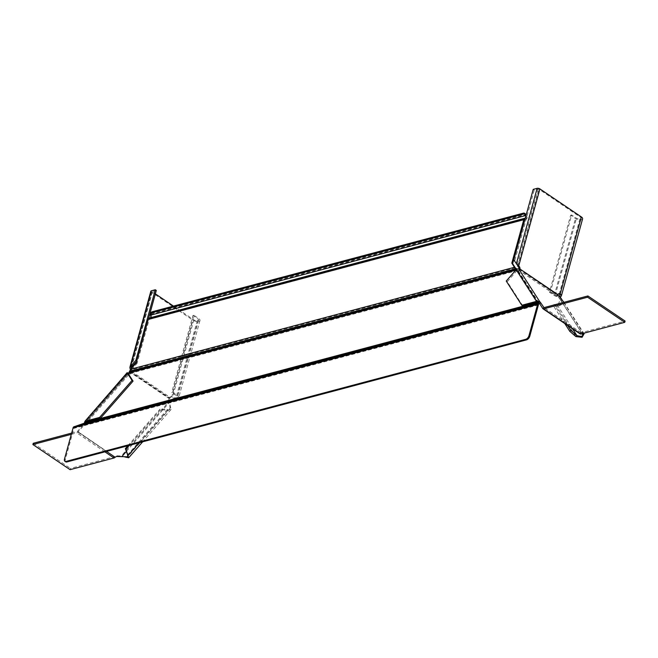 <?xml version="1.0" encoding="UTF-8"?>
<svg xmlns="http://www.w3.org/2000/svg" width="658" height="658" viewBox="0 0 658 658"><rect width="100%" height="100%" fill="white"/><g stroke="black" fill="none" stroke-linecap="round" stroke-linejoin="round"><path stroke-width="0.49" stroke-dasharray="3.29 2.47" d="M85.951 421.984L128.294 373.703L85.951 421.984M522.814 305.945L507.252 281.714L517.163 270.405L537.496 302.047L516.851 269.912L517.649 270.454L129.758 373.489L86.387 422.946L85.581 422.403M128.952 372.946L129.758 373.489L130.703 370.857L129.939 371.186M129.725 371.86L516.752 268.941L538.047 302.195M515.987 269.262L516.851 269.912L515.74 270.208M130.679 369.237L131.477 369.78L130.703 370.857L516.143 268.472M136.239 362.887L137.045 363.43L149.152 319.484A0.576 0.411 -104.9 0 1 149.547 319.196A2.887 2.064 75.1 0 0 150.271 319.179A2.887 2.064 75.1 0 0 151.653 316.843L151.307 313.677A3.471 1.884 124.1 0 1 153.33 312.213L524.204 213.694L523.406 213.151M525.849 215.495L526.334 216.474A1.735 1.234 -104.9 0 1 525.545 218.3A1.735 1.234 -104.9 0 1 525.24 218.324M150.485 317.715A1.735 1.234 -104.9 0 1 149.975 318.061A1.735 1.234 -104.9 0 1 149.539 318.069A1.735 1.234 75.1 0 0 149.111 318.077M525.323 213.817A3.471 1.884 -55.9 0 0 524.204 213.694M524.936 219.451A0.576 0.411 -104.9 0 1 525.125 219.427A2.887 2.064 75.1 0 0 525.841 219.418A2.887 2.064 75.1 0 0 527.231 217.074L526.096 214.812L151.175 314.401M515.288 267.831L131.477 369.78L137.045 363.43M538.474 302.861L86.387 422.946L84.709 424.262L84.339 423.168M74.222 426.631L74.601 427.725L84.709 424.262L538.433 303.741M73.614 426.927L74.165 427.906L538.532 304.333M74.165 427.906A1.16 0.823 75.1 0 0 73.91 428.342L538.384 304.958M65.71 461.842A3.471 1.884 124.1 0 1 65.298 459.588L73.91 428.342M71.648 433.087L77.488 431.401L83.944 424.04A2.599 2.13 147.3 0 0 84.487 423.119M128.672 373.267A2.599 2.13 147.3 0 0 131.263 372.601L131.707 373.3L132.447 371.951A2.599 1.859 75.1 0 0 131.181 368.867L131.164 368.677M150.838 291.214A2.023 0.897 -164.6 0 0 151.414 292.119L192.86 320.133A4.335 1.925 -164.6 0 0 197.203 321.523A4.335 1.925 -164.6 0 0 199.983 320.504A4.335 1.925 -164.6 0 0 198.741 318.571L193.904 315.305L172.692 392.316L171.713 392.579L176.541 395.845A2.887 1.283 15.4 0 1 177.372 397.128A2.887 1.283 15.4 0 1 175.522 397.81A2.887 1.283 15.4 0 1 172.626 396.881A2.599 1.859 75.1 0 0 171.343 396.618A2.599 1.859 75.1 0 0 170.323 397.555L169.583 398.896L169.131 398.197A2.599 2.13 147.3 0 0 168.835 400.138L171.08 409.432L167.897 410.123L167.445 409.424L160.026 409.111L160.47 409.811L129.289 445.376M125.834 457.228L121.302 455.986L116.754 455.797A2.599 2.13 147.3 0 0 114.698 456.553L115.142 457.252M71.303 434.338L76.83 432.874A2.023 1.094 -55.9 0 0 77.94 432.1L84.397 424.739A2.599 2.13 147.3 0 0 85.055 423.259L84.602 422.559L128.063 372.996M128.376 373.612L128.516 373.695A2.599 2.13 147.3 0 0 131.707 373.3L169.583 398.896A2.599 2.13 147.3 0 0 169.279 400.837L169.698 402.005L169.254 401.306L121.302 455.986L121.755 456.685M128.425 373.555L85.055 423.259L84.504 422.263M126.369 451.421L169.698 402.005L169.994 408.478L167.445 409.424L127.603 454.859M127.907 445.737L160.026 409.111M139.315 442.711L167.897 410.123L160.47 409.811M193.904 315.305L192.926 315.569L171.713 392.579M173.473 306.102L193.839 319.87A2.887 1.283 -164.6 0 0 196.734 320.8A2.887 1.283 -164.6 0 0 198.584 320.117A2.887 1.283 -164.6 0 0 197.762 318.826L192.926 315.569M156.3 290.441L152.228 291.601L155.362 293.855M136.716 361.152L148.585 318.439M172.692 392.316L177.528 395.581A4.335 1.925 15.4 0 1 178.77 397.514A4.335 1.925 15.4 0 1 175.99 398.534A4.335 1.925 15.4 0 1 171.648 397.144A2.599 1.859 75.1 0 0 170.364 396.873A2.599 1.859 75.1 0 0 169.345 397.81L169.131 398.197L131.263 372.601L131.468 372.214A2.599 1.859 75.1 0 0 130.555 369.418M151.414 292.119L130.202 369.13L131.263 368.562M131.468 372.214L132.447 371.951L170.323 397.555L169.345 397.81L131.468 372.214M114.566 457.729L114.508 456.677L70.422 468.422L70.085 469.672M106.522 451.421L77.488 431.401L114.508 456.677M33.245 443.286L70.422 468.422M583.572 333.269L581.277 332.405A2.599 0.493 41.2 0 0 580.924 332.397A2.599 0.493 41.2 0 0 580.965 332.693L580.027 333.762L542.817 308.61M517.163 270.405A0.576 0.477 -32.7 0 1 517.945 270.249A2.599 0.493 41.2 0 0 519.088 270.709A2.599 0.493 41.2 0 0 519.055 270.405L518.989 269.278A2.599 1.859 75.1 0 0 518.998 269.262M558.395 293.904A2.599 1.859 75.1 0 0 557.885 293.937A2.599 1.859 75.1 0 0 556.865 294.874L556.931 296.01A2.599 0.493 41.2 0 0 558.379 297.482L559.514 298.461L560.452 297.391M581.368 333.853L580.34 333.474A2.599 0.493 41.2 0 0 579.986 333.458A2.599 0.493 41.2 0 0 580.027 333.762M519.985 269.336L519.055 270.405L556.931 296.01L557.861 294.94M563.667 302.392L583.383 333.318M507.252 281.714L506.241 281.032M582.536 334.289L559.514 298.461L560.287 299.357L557.721 305.756L554.135 304.432L553.197 305.493L564.778 323.522M561.504 298.576L561.225 304.819L556.783 306.825L557.721 305.756L572.476 328.72M567.648 325.455L554.135 304.432M575.915 336.592L556.783 306.825L553.197 305.493M549.446 292.242L550.425 291.979L571.638 214.969L570.659 215.232L549.446 292.242L554.275 295.508A4.335 1.925 -164.6 0 0 559.818 296.848M582.601 218.867A4.335 1.925 15.4 0 1 579.821 219.887A4.335 1.925 15.4 0 1 575.487 218.497L570.659 215.232M517.484 265.158L514.795 260.593L534.222 190.047L538.935 189.175L580.381 217.189A2.887 1.283 15.4 0 1 581.211 218.481A2.887 1.283 15.4 0 1 579.361 219.163A2.887 1.283 15.4 0 1 576.466 218.234L571.638 214.969M534.222 190.047L533.219 189.372M514.795 260.593L513.791 259.91M550.425 291.979L555.253 295.245A2.887 1.283 -164.6 0 0 558.996 296.133M538.145 189.011L517.336 264.549L516.333 263.866M518.989 269.278L556.865 294.874L557.844 294.62M580.34 334.009L581.039 332.751L625.1 321.079M580.965 332.693L543.87 307.623M150.756 316.243L151.653 316.843M153.33 312.213L152.524 311.67M149.539 318.069L525.117 218.308M151.307 313.677L525.684 214.228M149.547 319.196L524.854 219.501M149.152 319.484L524.722 219.723L150.271 319.179M65.298 459.588L64.5 459.045M526.334 216.474L527.231 217.074M84.397 424.739L83.944 424.04M116.754 455.797L117.206 456.496M169.279 400.837L168.835 400.138M131.575 367.016L152.385 291.478M176.541 395.845L197.762 318.826M177.528 395.581L198.741 318.571M193.839 319.87L172.626 396.881L171.648 397.144L192.86 320.133M131.748 366.827L152.393 291.856M114.352 456.751L77.167 431.623M104.91 451.849L76.83 432.874M538.812 302.729L517.945 270.249L518.874 269.18M581.277 332.405L580.34 333.474M558.379 297.482L559.308 296.421M555.253 295.245L576.466 218.234M554.275 295.508L575.487 218.497M517.723 266.194L538.935 189.175M559.168 294.208L580.381 217.189M581.17 332.751L543.993 307.623M149.975 318.061L525.545 218.3M524.87 219.673L525.841 219.418M149.407 319.196L524.977 219.435M537.8 302.441L538.17 302.968M85.507 422.346L128.261 373.588M169.953 402.91L169.525 401.857M171.08 409.432L142.679 441.814M169.994 408.478L127.603 456.816M131.255 367.748L152.228 291.601M198.584 320.117L177.372 397.128M199.983 320.504L178.77 397.514M170.364 396.873L171.343 396.618M520.026 269.64L519.088 270.709M580.924 332.397L579.986 333.458M563.914 302.326L583.761 333.219M560.287 299.357L582.889 334.535M581.211 218.481L559.999 295.491M558.864 293.682L557.885 293.937M580.998 332.734L543.804 307.599"/><path stroke-width="0.99" d="M525.8 339.289L526.606 339.832A3.471 1.884 -55.9 0 0 529.78 336.213L528.974 335.67A3.471 1.884 124.1 0 1 525.8 339.289L66.022 461.423A3.471 1.884 -55.9 0 1 64.903 461.299A3.471 1.884 -55.9 0 1 64.5 459.045L73.104 427.79A2.311 1.653 75.1 0 1 73.614 426.927L84.339 423.168L85.951 421.984L84.94 421.309L99.621 417.411L132.044 380.431L127.29 373.02L128.063 372.996A2.599 2.13 147.3 0 0 128.672 373.267M99.621 417.411L100.625 418.085L133.056 381.114L128.294 373.703L130.679 369.237L136.239 362.887L148.346 318.941L523.924 219.18A1.735 1.234 75.1 0 1 524.681 218.316A1.735 1.234 75.1 0 1 525.117 218.308A1.735 1.234 -104.9 0 0 525.24 218.324M538.047 302.195L536.492 301.364L521.81 305.263L522.814 305.945L537.496 302.047L538.672 302.59L539.428 301.422L536.492 301.364L516.16 269.722A2.023 1.653 -32.7 0 1 518.874 269.18A2.599 0.493 41.2 0 0 520.026 269.64A2.599 0.493 41.2 0 0 519.985 269.336L519.721 269.64M516.851 269.912L515.387 268.801L516.143 268.472L516.933 269.138M523.924 219.18L511.817 263.126L515.387 268.801L129.939 371.186M130.679 369.237L514.482 267.28L516.143 268.472M526.186 214.903L525.684 214.228A3.471 1.884 -55.9 0 0 525.323 213.817L524.516 213.274A3.471 1.884 124.1 0 0 523.406 213.151L152.524 311.67A3.471 1.884 -55.9 0 0 150.501 313.134L150.756 316.243A1.735 1.234 -104.9 0 1 150.485 317.715M524.516 213.274A3.471 1.884 124.1 0 1 524.878 213.686L525.981 215.659M515.288 267.831L512.623 263.669L524.722 219.723A0.576 0.411 -104.9 0 1 524.936 219.451M524.681 218.316L149.111 318.077A1.735 1.234 75.1 0 0 148.346 318.941M537.668 302.318L538.055 302.647L537.668 302.318L85.581 422.403M538.474 302.861L538.433 303.741L538.055 302.647L538.088 303.552A2.311 1.653 75.1 0 0 537.586 304.415L528.974 335.67M529.78 336.213L538.384 304.958A1.16 0.823 75.1 0 1 538.639 304.522L538.055 302.647L84.339 423.168M526.606 339.832L66.828 461.965A3.471 1.884 124.1 0 1 65.71 461.842L64.903 461.299M129.725 371.86L516.752 268.941M511.817 263.126L512.623 263.669M538.557 304.481L538.186 303.387L538.557 304.481M538.639 304.522L538.088 303.552M84.487 423.119A2.599 2.13 147.3 0 0 84.602 422.559L84.94 421.309L127.29 373.02M127.907 445.737L125.365 448.641L127.603 454.859L127.603 456.816L117.206 456.496A2.599 2.13 147.3 0 0 115.142 457.252L114.566 457.729A2.023 1.094 124.1 0 1 114.007 458.001L70.085 469.672L32.9 444.537L33.245 443.286L71.648 433.087M85.055 423.259L84.602 422.559M85.121 423.061L85.951 421.984L85.121 423.061L84.504 422.263M127.175 372.642L84.94 421.309M133.056 381.114L132.044 380.431M85.951 421.984L100.625 418.085M127.603 454.859L128.688 457.771L124.732 456.94M125.365 448.641L125.818 449.34L129.289 445.376M125.818 449.34L128.047 455.558L139.315 442.711M148.585 318.439L156.3 290.441L155.296 289.759L151.381 290.803A2.023 0.897 -164.6 0 0 150.838 291.214L129.865 367.361L135.861 360.296L155.296 289.759M136.782 360.921L135.861 360.296M130.555 369.418A2.599 1.859 75.1 0 0 130.202 369.13L131.181 368.867L131.575 367.016L136.716 361.152M131.255 367.748L131.575 367.016L130.572 366.333L151.381 290.803M130.202 369.13L129.865 367.361M155.362 293.855L173.473 306.102M32.9 444.537L71.303 434.338M587.915 295.952L625.1 321.079L624.755 322.33L587.578 297.202L587.915 295.952L543.993 307.623L540.654 302.721A2.599 0.493 41.2 0 0 539.741 301.66L539.428 301.422M559.818 296.848A4.335 1.925 -164.6 0 0 561.389 295.878A4.335 1.925 -164.6 0 0 560.147 293.945A2.599 1.859 75.1 0 0 558.864 293.682A2.599 1.859 75.1 0 0 557.844 294.62L557.861 294.94A2.599 0.493 41.2 0 0 559.308 296.421L563.914 302.326M587.578 297.202L543.648 308.865A2.023 1.094 124.1 0 1 542.998 308.799A2.023 1.094 124.1 0 1 542.817 308.61L539.716 303.79A2.599 0.493 41.2 0 0 538.812 302.729L539.741 301.66L518.874 269.18M583.473 333.219L582.536 334.289L581.368 333.853M521.81 305.263L506.241 281.032L516.16 269.722M564.778 323.522L569.836 331.393L570.774 330.324L576.844 335.522L575.915 336.592L582.091 337.291L584.107 333.754L583.572 333.269M572.476 328.72L576.844 335.522C581.343 336.863 583.235 336.452 582.536 334.289L582.889 334.535M570.774 330.324L567.648 325.455M569.836 331.393L575.915 336.592M517.484 265.158L513.791 259.91L533.219 189.372L537.134 188.328A2.023 0.897 15.4 0 1 539.914 188.92L581.359 216.934A4.335 1.925 15.4 0 1 582.601 218.867L561.389 295.878M558.996 296.133A2.887 1.283 -164.6 0 0 559.999 295.491A2.887 1.283 -164.6 0 0 559.168 294.208A2.599 1.859 75.1 0 0 558.395 293.904M557.861 294.94L519.968 269.015A2.599 1.859 75.1 0 0 518.701 265.931L517.723 266.194L517.336 264.549M539.914 188.92L518.701 265.931L516.333 263.866L537.134 188.328M557.844 294.62L519.968 269.015L518.989 269.278M518.998 269.262A2.599 1.859 75.1 0 0 517.723 266.194M580.34 334.009L580.34 334.009A2.023 1.094 -55.9 0 0 580.833 334.001L624.755 322.33M515.74 270.208L128.952 372.946M150.361 315.231L525.849 215.495M150.501 313.134L524.878 213.686M74.222 426.631L538.186 303.387M73.104 427.79L537.586 304.415M66.022 461.423L66.828 461.965M115.142 457.252L106.522 451.421M121.755 456.685L126.369 451.421M128.063 372.996L128.425 373.555M131.263 368.562L131.748 366.827M114.007 458.001L104.91 451.849M543.87 307.623L542.817 308.61M563.667 302.392L560.452 297.391M539.716 303.79L540.654 302.721M559.168 294.208L560.147 293.945L581.359 216.934M580.833 334.001L543.648 308.865M142.679 441.814L128.688 457.771M583.761 333.219L584.107 333.754M580.183 333.935L542.998 308.799"/></g></svg>
